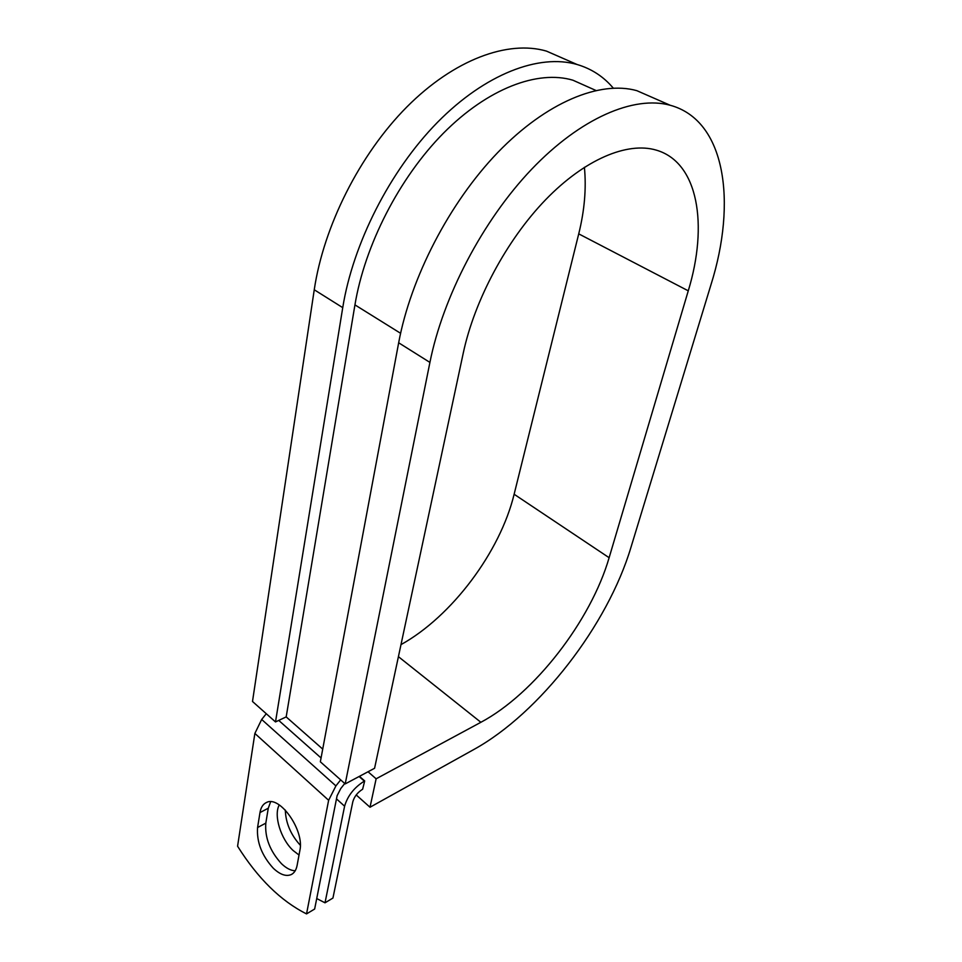 <?xml version="1.0" encoding="UTF-8"?>
<svg xmlns="http://www.w3.org/2000/svg" width="962" height="962" viewBox="0 0 962 962"><rect width="100%" height="100%" fill="white"/><g stroke="black" fill="none" stroke-linecap="round" stroke-linejoin="round"><path stroke-width="1.44" d="M273.304 868.253C280.05 874.602 286.015 876.719 291.197 874.59C294.24 873.075 296.2 870.033 297.102 865.439L299.879 850.42C304.617 830.459 279.714 795.105 266.498 802.488C263.047 804.04 260.87 807.395 259.993 812.553L257.575 827.512C256.541 841.966 261.784 855.543 273.304 868.253M270.635 801.779L268.278 808.224L265.813 823.147C264.73 837.541 269.949 851.057 281.469 863.684C286.255 868.241 290.825 870.61 295.19 870.79M300.3 845.237C290.752 834.751 285.75 823.027 285.305 810.064M299.026 855.038L293.206 850.576C280.76 839.165 273.412 815.187 279.269 804.953M316.726 898.544L325.012 902.813L332.936 898.051L352.826 801.719C354.329 796.56 357.599 792.399 362.638 789.225L364.682 780.94L359.439 776.334M325.012 902.813L344.6 806.204C347.631 795.814 354.208 787.457 364.345 781.12L364.682 780.94M266.282 713.732L261.676 719.468L254.87 733.441L237.578 846.211C257.84 878.438 280.82 900.997 306.541 913.9L314.646 909.03L337.097 795.742L340.728 788.587L344.745 783.489M340.668 779.869L335.906 785.906L328.631 800.288L306.541 913.9M400.589 333.297L354.942 304.882C364.766 245.514 399.11 178.006 443.434 133.189C487.818 88.396 537.77 69.757 572.919 80.207L589.453 87.59M354.942 304.882L286.183 716.906L275.505 721.933L252.501 701.478L314.249 289.766C323.641 226.503 359.535 154.605 406.806 106.998C454.16 59.416 508.08 39.875 546.488 51.118L564.85 59.163M584.403 167.28C586.435 188.215 584.547 210.413 578.727 233.862L688.263 290.825C708.272 225.409 698.592 162.362 656.252 150.12C627.452 141.546 584.848 159.211 545.634 199.711C506.469 240.26 474.434 300.529 463.239 353.174L374.579 768.277L345.202 783.91L429.918 362.409C442.953 296.981 482.515 220.839 531.541 169.36C580.627 117.905 634.066 95.334 670.141 105.243C725.877 120.286 736.88 202.477 711.038 284.511L630.892 547.558C607.707 624.831 539.959 713.022 473.821 749.518L370.009 807.238L356.205 794.949M368.037 771.752L376.13 778.811L370.009 807.238M688.263 290.825L609.126 557.707C590.872 620.658 534.499 693.734 480.88 722.294L376.13 778.811M578.727 233.862L514.129 494.252C500.168 551.863 451.899 616.414 400.986 644.624M429.918 362.409L398.665 342.785C410.678 277.922 449.218 202.91 497.787 152.489C546.428 102.092 600.047 80.363 636.808 90.656L654.232 98.28M275.505 721.933L342.737 307.648C352.982 243.843 389.766 170.887 437.482 122.33C485.281 73.809 539.129 53.547 577.02 64.478C591.522 68.759 603.607 76.635 613.263 88.119M398.665 342.785L320.346 761.796L345.202 783.91M364.345 781.12L359.103 776.514M328.631 800.288L254.87 733.441M344.6 806.204L336.484 798.881M322.715 749.097L286.183 716.906M321.055 757.96L278.727 720.418M335.906 785.906L261.676 719.468M268.278 808.224L259.993 812.553M265.813 823.147L257.575 827.512M398.412 656.661L480.88 722.294M514.129 494.252L609.126 557.707M342.737 307.648L314.249 289.766M292.22 874.013L291.197 874.59M595.851 90.44L572.919 80.207M670.141 105.243L636.808 90.656M577.02 64.478L546.488 51.118"/></g></svg>
